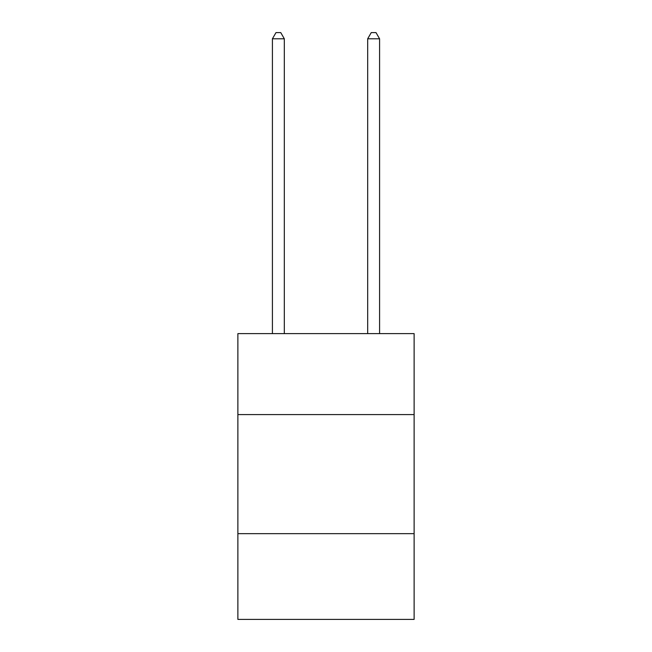 <?xml version="1.0" encoding="UTF-8"?>
<svg xmlns="http://www.w3.org/2000/svg" width="652" height="652" viewBox="0 0 652 652"><rect width="100%" height="100%" fill="white"/><g stroke="black" fill="none" stroke-linecap="round" stroke-linejoin="round"><path stroke-width="0.98" d="M414.118 414.59L414.118 333.62L237.882 333.62L237.882 414.59L414.118 414.59L414.118 619.4L237.882 619.4L237.882 414.59M414.118 533.67L237.882 533.67M284.321 333.62L284.321 38.794L272.414 38.794L272.414 333.62M272.414 38.794L275.992 32.6L280.751 32.6L284.321 38.794M379.586 333.62L379.586 38.794L367.679 38.794L367.679 333.62M367.679 38.794L371.249 32.6L376.008 32.6L379.586 38.794"/></g></svg>
